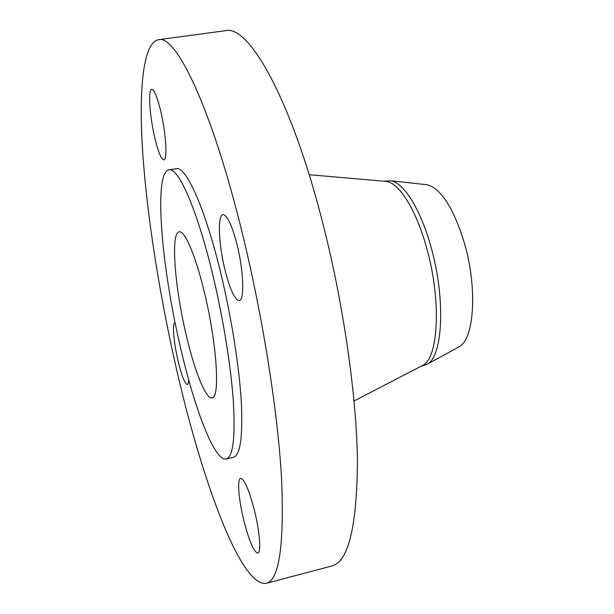 <?xml version="1.0" encoding="UTF-8"?>
<svg xmlns="http://www.w3.org/2000/svg" width="614" height="614" viewBox="0 0 614 614"><rect width="100%" height="100%" fill="white"/><g stroke="black" fill="none" stroke-linecap="round" stroke-linejoin="round"><path stroke-width="0.92" d="M255.063 512.997C249.476 490.901 244.664 479.35 240.642 478.352C237.157 478.828 238.501 498.038 243.228 518.039C248.662 539.998 253.513 551.694 257.773 553.145C261.188 552.853 259.975 533.581 255.063 512.997M175.174 323.018L174.813 322.987C172.089 323.118 173.701 342.059 177.807 359.773C181.537 375.438 184.699 383.689 187.293 384.541C188.084 384.349 188.529 382.706 188.628 379.629M160.691 110.95C157.23 96.843 154.244 89.621 151.727 89.291C147.844 89.237 149.701 116.507 154.797 137.812C158.22 152.003 161.236 159.348 163.861 159.855C167.645 160.269 166.018 133.069 160.691 110.95M237.219 245.339C232.031 225.292 227.272 215.046 222.951 214.608C217.417 215.015 218.622 244.103 224.808 269.247C229.874 289.347 234.694 299.786 239.253 300.561C244.602 300.568 243.735 271.518 237.219 245.339M457.668 347.57L459.402 346.618C474.254 338.682 477.577 288.173 464.453 243.236C453.639 208.23 441.259 188.744 427.298 184.76L425.325 184.545M420.69 366.451L427.359 364.171C442.901 356.005 445.749 298.711 431.066 247.265C420.813 209.643 403.835 182.749 390.98 180.769L383.95 181.207M421.258 366.151L422.916 365.292C438.557 357.724 441.474 300.054 426.692 248.11C416.346 210.042 399.238 183.003 386.444 181.422L384.587 181.26M266.284 583.3L331.667 566.047C348.307 561.971 356.887 527.15 357.425 461.582C356.742 396.168 343.349 302.572 322.066 220.334C290.222 96.198 248.14 24.476 225.476 30.7L158.458 39.71C142.632 42.949 138.595 91.663 142.801 153.899C147.245 216.995 159.256 292.809 175.42 364.378C200.655 476.733 240.389 587.598 266.284 583.3C279.117 580.268 284.236 545.777 281.626 479.826C278.073 413.936 263.214 318.781 242.699 234.778C211.945 107.972 175.742 34.115 158.458 39.71M226.213 459.011L233.389 457.338C240.304 455.312 242.937 436.807 241.294 401.825C239.268 367.295 231.739 319.15 221.408 275.801C205.629 209.082 185.896 165.55 176.134 168.696L168.865 169.886C153.561 172.549 161.336 265.348 179.871 344.799C194.024 407.443 214.493 461.743 226.213 459.011C232.89 457.039 235.308 438.549 233.481 403.544C231.286 368.991 223.673 320.769 213.38 277.328C197.662 210.472 178.283 166.801 168.865 169.886M204.884 294.436C196.035 256.391 184.768 230.066 179.15 231.846C170.592 232.767 174.675 285.932 185.735 332.995C194.07 369.636 205.698 399.484 212.068 397.811C220.165 398.302 217.057 345.198 204.884 294.436M459.402 346.618L427.359 364.171M422.916 365.292L354.071 400.988M386.444 181.422L309.187 174.714M427.298 184.76L390.98 180.769"/></g></svg>
